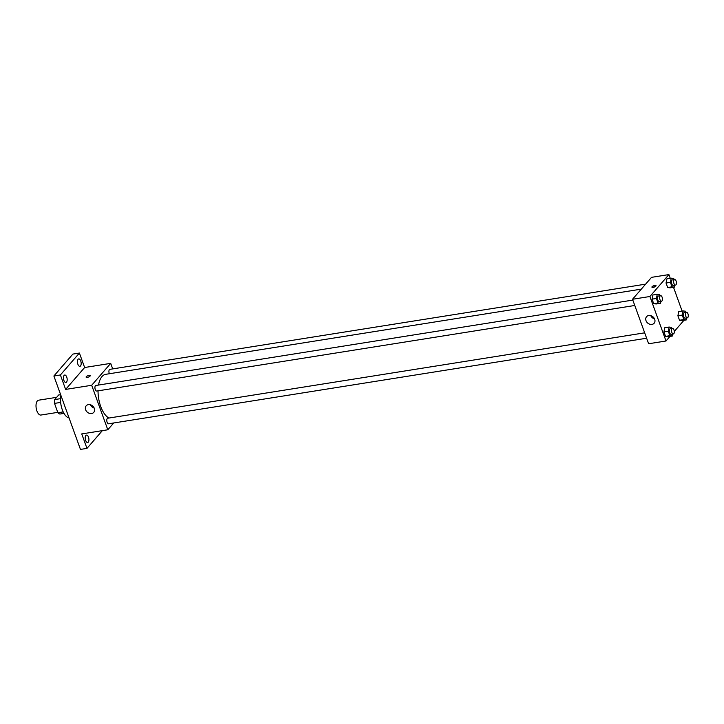 <?xml version="1.0" encoding="UTF-8"?>
<svg xmlns="http://www.w3.org/2000/svg" width="724" height="724" viewBox="0 0 724 724"><rect width="100%" height="100%" fill="white"/><g stroke="black" fill="none" stroke-linecap="round" stroke-linejoin="round"><path stroke-width="1.09" d="M56.635 397.331L38.562 400.2A7.512 3.593 81 0 0 36.2 408.182A7.512 3.593 81 0 0 40.924 415.042L57.757 412.363M63.205 411.911L57.902 412.752L54.508 403.395A9.693 4.634 81 0 1 54.68 399.585L58.68 394.978L60.635 394.661M57.902 412.752A9.693 4.634 81 0 0 59.911 414.047L63.993 413.404M60.653 402.417L54.508 403.395M60.517 398.662L54.68 399.585M60.861 395.295A15.023 7.177 81 0 0 69.061 417.938M102.355 430.635L86.971 448.382L80.455 449.414L53.884 376L72.889 354.081L79.405 353.05L84.636 367.511L110.7 363.367L112.7 368.896M88.491 437.169A3.756 1.792 -99 0 1 87.649 442.518A3.756 1.792 -99 0 1 85.64 440.454A3.756 1.792 -99 0 1 86.473 435.106A3.756 1.792 -99 0 1 88.491 437.169M86.971 448.382L81.74 433.92L107.804 429.775L91.695 385.277L65.631 389.422L60.4 374.96L53.884 376M91.586 413.531A5.005 4.082 40.9 0 1 86.301 411.051A5.005 4.082 40.9 0 1 86.192 405.802A5.005 4.082 40.9 0 1 92.645 405.992A5.005 4.082 40.9 0 1 93.758 412.363A5.005 4.082 40.9 0 1 91.586 413.531M60.4 374.96L79.405 353.05M66.744 377.104A3.756 1.792 -99 0 1 65.911 382.453A3.756 1.792 -99 0 1 63.893 380.39A3.756 1.792 -99 0 1 64.735 375.032A3.756 1.792 -99 0 1 66.744 377.104M80.735 360.968A3.756 1.792 -99 0 1 79.902 366.326A3.756 1.792 -99 0 1 77.884 364.262A3.756 1.792 -99 0 1 78.717 358.905A3.756 1.792 -99 0 1 80.735 360.968M65.631 389.422L84.636 367.511M641.31 289.129L105.713 374.317A22.534 10.77 81 0 0 98.527 385.059M98.039 390.833A22.534 10.77 81 0 0 108.908 418.038M91.695 385.277L110.7 363.367M113.695 422.979L107.804 429.775M632.821 300.089L95.885 385.476A2.815 1.348 81 0 0 94.998 388.471A2.815 1.348 81 0 0 96.772 391.041L634.776 305.474M645.645 284.143L109.876 369.349A2.815 1.348 81 0 0 108.944 370.932A2.815 1.348 81 0 0 109.396 373.729M646.632 338.226L108.627 423.784A2.815 1.348 -99 0 1 106.962 421.739A2.815 1.348 -99 0 1 107.279 418.508A2.815 1.348 -99 0 1 107.74 418.228L644.677 332.832M86.102 377.141A2.19 0.715 160.1 0 1 86.265 376.697A2.19 0.715 160.1 0 1 88.473 375.548A2.19 0.715 160.1 0 1 90.229 375.647A2.19 0.715 160.1 0 1 88.409 377.068A2.19 0.715 160.1 0 1 86.102 377.141A2.19 0.715 160.1 0 1 86.265 376.697A2.19 0.715 160.1 0 1 88.473 375.548A2.19 0.715 160.1 0 1 90.229 375.647M94.183 408.055A5.005 4.082 40.9 0 1 90.391 404.77M669.981 336.416L666.008 340.995L648.632 343.755L632.523 299.265L651.528 277.346L668.904 274.586L670.261 278.324M673.51 287.31L682.117 311.067M660.912 301.32L660.505 303.284L656.161 303.98L653.691 303.646L652.062 299.148L652.912 294.985L657.256 294.297L659.727 294.623L660.134 295.745M686.75 317.936L686.352 319.899L682.008 320.596L679.528 320.261L677.899 315.773L678.75 311.601L683.094 310.913L685.574 311.239L685.972 312.361M666.008 340.995L649.899 296.505L668.904 274.586M683.972 320.279L674.288 331.447M674.895 285.184L674.496 287.156L670.153 287.844L667.673 287.519L666.044 283.021L666.894 278.858L671.239 278.17L673.718 278.496L674.125 279.609M672.759 334.063L672.361 336.036L668.017 336.723L665.537 336.398L663.917 331.9L664.768 327.737L669.112 327.04L671.582 327.375L671.99 328.488M649.899 296.505L632.523 299.265M651.962 324.406A5.005 4.082 40.9 0 1 646.677 321.936A5.005 4.082 40.9 0 1 646.568 316.678A5.005 4.082 40.9 0 1 653.03 316.877A5.005 4.082 40.9 0 1 654.134 323.239A5.005 4.082 40.9 0 1 651.962 324.406M652.071 286.713A2.19 0.715 160.1 0 1 654.279 285.564A2.19 0.715 160.1 0 1 656.034 285.663A2.19 0.715 160.1 0 1 654.215 287.084A2.19 0.715 160.1 0 1 651.917 287.156A2.19 0.715 160.1 0 1 652.071 286.713M653.03 287.383A2.19 0.715 160.1 0 1 655.32 286.55M654.559 318.931A5.005 4.082 40.9 0 1 650.776 315.646M672.361 336.036L669.881 335.701L668.261 331.212L669.112 327.04M672.46 328.415L670.288 328.759A2.815 1.348 81 0 0 669.41 331.746A2.815 1.348 81 0 0 671.175 334.316L673.347 333.972A2.815 1.348 81 0 0 673.809 333.692A2.815 1.348 81 0 0 674.125 330.461A2.815 1.348 81 0 0 672.46 328.415A2.815 1.348 81 0 0 671.582 331.402A2.815 1.348 81 0 0 673.347 333.972M668.017 336.723L665.537 336.398L663.917 331.9L664.768 327.737M669.881 335.701L665.537 336.398M668.261 331.212L663.917 331.9M660.505 303.284L658.035 302.958L656.406 298.46L657.256 294.297M660.614 295.663L658.442 296.007A2.815 1.348 81 0 0 657.555 299.003A2.815 1.348 81 0 0 659.32 301.573L661.492 301.22A2.815 1.348 81 0 0 661.953 300.949A2.815 1.348 81 0 0 662.27 297.709A2.815 1.348 81 0 0 660.614 295.663A2.815 1.348 81 0 0 659.727 298.659A2.815 1.348 81 0 0 661.492 301.22M656.161 303.98L653.691 303.646L652.062 299.148L652.912 294.985M658.035 302.958L653.691 303.646M656.406 298.46L652.062 299.148M686.352 319.899L683.872 319.574L682.243 315.076L683.094 310.913M686.452 312.279L684.28 312.632A2.815 1.348 81 0 0 683.393 315.619A2.815 1.348 81 0 0 685.166 318.189L687.338 317.845A2.815 1.348 81 0 0 687.8 317.565A2.815 1.348 81 0 0 688.117 314.325A2.815 1.348 81 0 0 686.452 312.279A2.815 1.348 81 0 0 685.565 315.275A2.815 1.348 81 0 0 687.338 317.845M682.008 320.596L679.528 320.261L677.899 315.773L678.75 311.601M683.872 319.574L679.528 320.261M682.243 315.076L677.899 315.773M674.496 287.156L672.017 286.831L670.388 282.333L671.239 278.17M674.596 279.536L672.424 279.88A2.815 1.348 81 0 0 671.537 282.876A2.815 1.348 81 0 0 673.311 285.437L675.483 285.093A2.815 1.348 81 0 0 675.944 284.813A2.815 1.348 81 0 0 676.261 281.582A2.815 1.348 81 0 0 674.596 279.536A2.815 1.348 81 0 0 673.709 282.523A2.815 1.348 81 0 0 675.483 285.093M670.153 287.844L667.673 287.519L666.044 283.021L666.894 278.858M672.017 286.831L667.673 287.519M670.388 282.333L666.044 283.021"/></g></svg>
